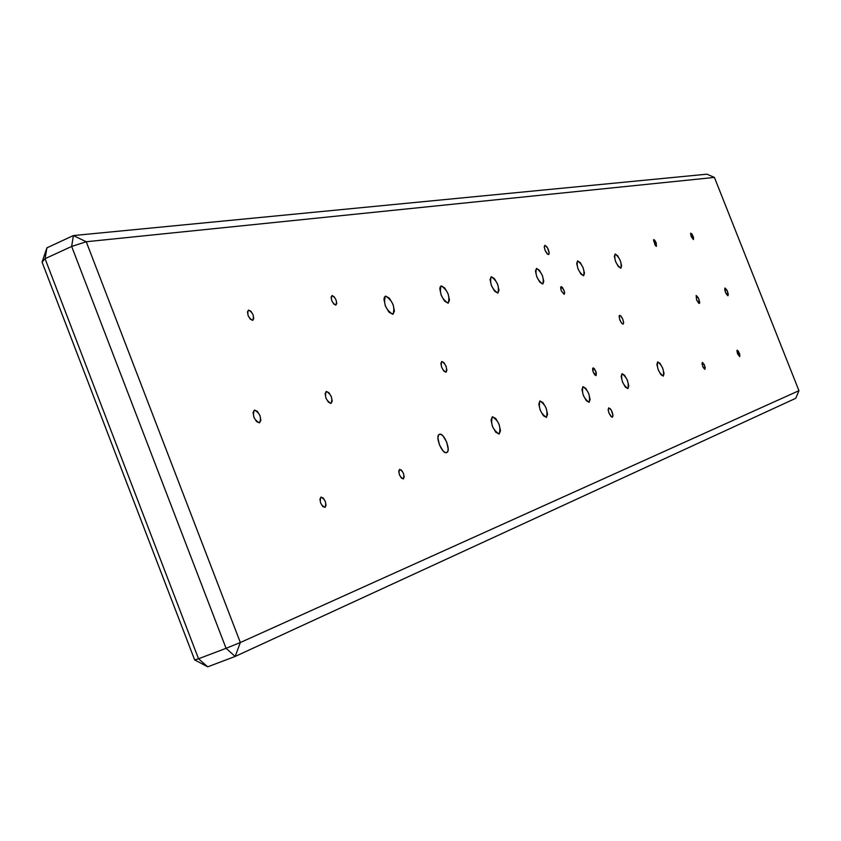<?xml version="1.0" encoding="UTF-8"?>
<svg xmlns="http://www.w3.org/2000/svg" width="841" height="841" viewBox="0 0 841 841"><rect width="100%" height="100%" fill="white"/><g stroke="black" fill="none" stroke-linecap="round" stroke-linejoin="round"><path stroke-width="1.26" d="M615.17 254.024C619.943 257.966 621.846 262.686 620.879 268.205L621.615 265.819L620.322 260.668L617.662 255.79L615.17 254.024L614.319 256.41L615.601 261.583L618.282 266.481L620.774 268.237C616.001 264.316 614.088 259.585 615.055 254.056L615.17 254.024M577.662 260.899C582.792 264.989 584.779 269.929 583.633 275.722L584.474 273.22L583.16 267.837L580.343 262.739L577.662 260.899L576.684 263.412L577.998 268.826L580.826 273.945L583.507 275.764C578.377 271.696 576.39 266.755 577.525 260.931L577.662 260.899M536.558 268.437C542.088 272.673 544.169 277.856 542.823 283.974L543.77 281.336L542.445 275.68L539.459 270.339L536.558 268.437L535.444 271.086L536.779 276.773L539.775 282.124L542.676 284.016C537.147 279.801 535.055 274.618 536.4 268.479L536.558 268.437M491.323 276.731C497.304 281.136 499.491 286.581 497.893 293.046L498.997 290.261L497.641 284.311L494.476 278.718L491.323 276.731L490.04 279.538L491.396 285.509L494.582 291.133L497.735 293.089C491.743 288.715 489.546 283.28 491.144 276.773L491.323 276.731M657.662 361.861C662.382 365.593 664.264 370.345 663.307 376.127L664.043 373.488L662.708 368.232L660.08 363.428L657.662 361.861L656.895 364.489L658.23 369.767L660.879 374.592L663.286 376.137C658.566 372.437 656.684 367.685 657.63 361.882L657.662 361.861M622.025 373.698C627.092 377.546 629.057 382.518 627.922 388.605L628.763 385.83L627.407 380.321L624.621 375.296L622.025 373.698L621.142 376.463L622.508 382.003L625.305 387.039L627.901 388.616C622.824 384.8 620.858 379.827 621.993 373.709L622.025 373.698M582.971 386.66C588.427 390.645 590.487 395.848 589.142 402.292L590.098 399.349L588.721 393.567L585.767 388.311L582.971 386.66L581.951 389.593L583.339 395.407L586.303 400.684L589.11 402.303C583.633 398.361 581.573 393.146 582.918 386.681L582.971 386.66M539.964 400.936C545.883 405.047 548.038 410.524 546.44 417.357L547.554 414.235L546.145 408.137L543.013 402.639L539.964 400.936L538.797 404.048L540.206 410.177L543.36 415.696L546.408 417.378C540.479 413.288 538.324 407.822 539.911 400.957L539.964 400.936M737.168 350.182L739.723 356.626L739.775 354.334L738.188 350.897L736.916 350.55L737.525 353.735L739.723 356.626L737.168 350.182M690.871 233.146L693.457 239.559L693.52 237.425L691.933 233.966L690.598 233.462L691.176 236.531L693.415 239.569L690.871 233.146M653.772 239.601L656.432 246.35L656.169 242.786L654.592 240.063L653.468 239.927L655.286 245.498L656.432 246.35L653.772 239.601M702.288 362.492L704.632 365.499L704.968 369.262L705.21 367.454L704.043 364.248L702.519 362.482L701.972 363.733L703.213 367.506L704.747 369.273L702.634 366.255L702.277 362.492M332.069 295.559C335.916 298.05 337.199 301.215 335.916 305.052L336.736 303.422L336.053 299.953L334.119 296.694L332.069 295.559L331.102 297.22L331.785 300.71L333.73 303.969L335.78 305.094C331.932 302.613 330.65 299.449 331.922 295.601L332.069 295.559M399.601 469.341C403.396 471.58 404.647 474.776 403.344 478.918L404.195 477.005L403.47 473.409L401.567 470.235L399.601 469.341L398.729 471.244L399.454 474.85L401.367 478.035L403.323 478.928C399.528 476.689 398.277 473.504 399.57 469.341L399.559 469.352M320.989 497.084C325.278 499.428 326.613 502.865 325.004 507.396L326.035 505.304L325.299 501.415L323.217 498.019L320.989 497.084L319.927 499.176L320.663 503.076L322.755 506.492L324.983 507.407C320.694 505.084 319.349 501.646 320.957 497.094L320.989 497.084M248.621 310.077C252.962 312.705 254.339 316.111 252.763 320.284L253.751 318.518L253.067 314.765L250.944 311.275L248.621 310.077L247.454 311.885L248.137 315.648L250.261 319.149L252.594 320.337C248.242 317.719 246.865 314.313 248.442 310.129L248.621 310.077M385.672 296.095C392.779 300.878 395.217 306.933 392.978 314.24L394.44 311.096L393.062 304.453L389.436 298.261L385.672 296.095L384.453 297.062L383.959 299.28L385.336 305.945L388.984 312.179L392.758 314.303C385.641 309.562 383.191 303.517 385.42 296.169L385.672 296.095M439.496 434.282C444.027 432.295 451.449 451.197 446.676 452.563L447.759 451.386L448.169 448.999L446.729 442.177L443.144 436.09L441.178 434.513L439.496 434.282L438.361 435.449L437.93 437.835L439.37 444.689L442.986 450.808L444.952 452.374L446.624 452.574C442.135 454.687 434.629 435.638 439.433 434.313L439.496 434.282M492.405 416.726C498.839 420.984 501.099 426.755 499.207 434.03L500.49 430.697L499.07 424.253L495.717 418.482L492.405 416.726L491.049 420.048L492.479 426.513L495.843 432.316L499.165 434.04C492.721 429.814 490.45 424.053 492.342 416.747L492.405 416.726M441.294 285.898C447.801 290.492 450.103 296.221 448.221 303.086L449.483 300.121L448.116 293.856L444.731 287.969L441.294 285.898L440.221 286.802L439.822 288.884L441.178 295.191L444.584 301.099L448.022 303.138C441.514 298.576 439.202 292.857 441.083 285.961L441.294 285.898M441.788 361.472C445.888 364.206 447.307 367.78 446.056 372.206L446.897 370.25L446.045 366.287L443.932 362.65L441.788 361.472L440.863 363.449L441.714 367.433L443.838 371.07L445.982 372.237C441.882 369.514 440.453 365.94 441.704 361.504L441.788 361.472M619.649 315.322L621.425 316.658L622.813 319.286L623.654 322.87L623.118 324.153L623.644 322.587L622.845 319.349L620.753 315.859L619.218 315.806L619.617 319.254L621.583 323.133L623.118 324.153L621.352 322.828L619.954 320.2L619.113 316.615L619.649 315.322M561.136 286.665L563.954 290.113L564.658 293.194L564.143 294.318L564.458 291.68L562.534 287.58L561.431 286.676L560.726 287.065L561.273 290.776L564.143 294.318L561.315 290.87L560.611 287.78L561.136 286.665M593.052 367.927L595.859 371.312L596.101 375.601L596.343 372.847L594.419 368.768L593.347 367.927L592.674 368.379L593.252 372.185L594.703 374.781L596.069 375.612L593.273 372.227L592.6 369.746L593.052 367.927M254.497 410.072C259.953 413.131 261.646 417.388 259.575 422.823L259.449 422.865C253.982 419.827 252.289 415.57 254.36 410.114L253.057 412.51L253.908 417.283L256.558 421.572L259.449 422.865L260.868 420.416L260.016 415.664L257.378 411.386L254.497 410.072M326.34 391.433C331.249 394.376 332.836 398.371 331.102 403.407L330.997 403.449C326.077 400.516 324.479 396.531 326.213 391.464L325.11 393.693L325.961 398.15L328.41 402.198L330.997 403.449L332.206 401.178L331.354 396.721L328.926 392.694L326.34 391.433M696.159 295.475L698.913 299.102L699.355 303.454L696.569 299.848L696.159 295.475L696.537 299.785L698.745 303.286L699.523 303.328L699.701 302.066L698.24 297.651L696.159 295.475M724.974 288L727.581 291.491L728.022 295.675L725.415 292.195L724.974 288L724.732 289.945L726.056 293.583L727.77 295.664L728.348 294.339L726.939 290.103L724.974 288M544.884 245.309L546.839 246.781L548.321 249.525L549.131 252.437L548.626 254.539L547.123 253.772L545.094 250.366L544.232 246.644L544.884 245.309L544.232 246.855L545.031 250.219L547.743 254.329L548.816 254.424L549.173 253.015L547.554 247.916L544.884 245.309M608.737 407.843L610.64 409.136L612.111 411.911L612.921 414.928L612.406 417.157L611.029 416.516L609.01 413.099L608.201 410.072L608.737 407.843L608.169 409.609L609 413.078L611.659 417.031L612.658 416.957L612.952 415.38L611.302 410.187L608.737 407.843M706.955 174.182L714.419 177.419L86.245 241.745L73.398 235.564L71.653 246.434L86.245 241.745L73.398 235.564L71.653 246.434L45.057 258.692L46.907 247.822L73.398 235.564L706.955 174.182L714.419 177.419L798.95 390.687L795.765 398.298L235.154 656.453L240.347 642.524L226.061 648.316L235.154 656.453L207.706 666.818L198.539 658.766L226.061 648.316L235.154 656.453L240.347 642.524L798.95 390.687L714.419 177.419L86.245 241.745L240.347 642.524L226.061 648.316L71.653 246.434L86.245 241.745L240.347 642.524L798.95 390.687L795.765 398.298L235.154 656.453L207.706 666.818L198.539 658.766L194.639 659.891L207.706 666.818L194.639 659.891L198.539 658.766L45.057 258.692L71.653 246.434L226.061 648.316L198.539 658.766L45.057 258.692L46.907 247.822L42.05 262.087L45.057 258.692L42.05 262.087L194.639 659.891L42.05 262.087L46.907 247.822L73.398 235.564L706.955 174.182"/></g></svg>
